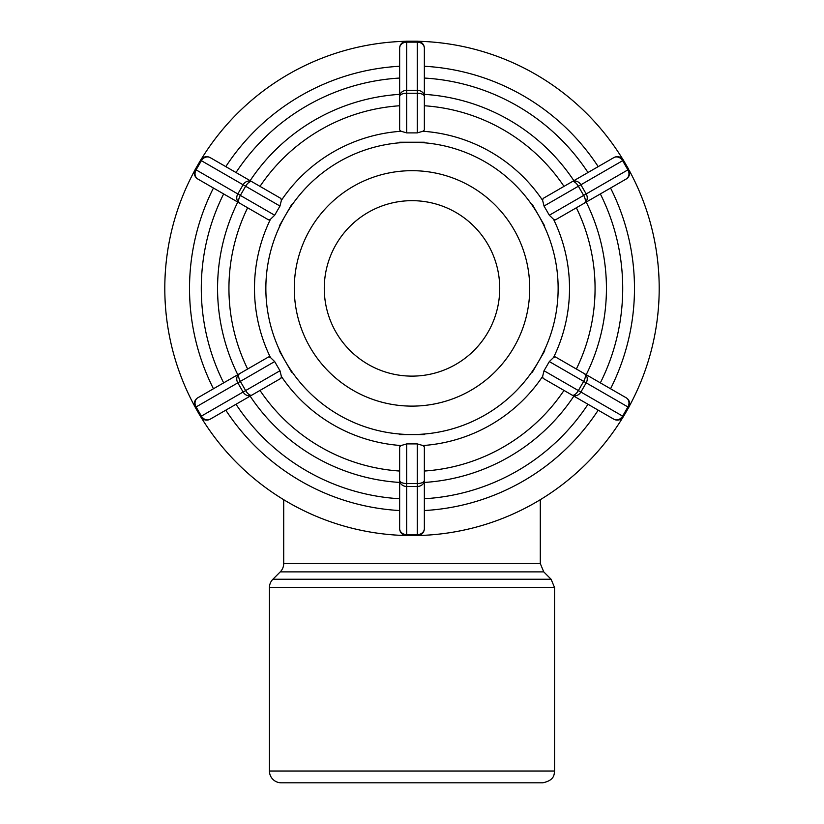 <?xml version="1.0" encoding="UTF-8"?>
<svg xmlns="http://www.w3.org/2000/svg" width="824" height="824" viewBox="0 0 824 824"><rect width="100%" height="100%" fill="white"/><g stroke="black" fill="none" stroke-linecap="round" stroke-linejoin="round"><path stroke-width="1.24" d="M412 376.125A87.725 87.725 0 0 1 336.027 244.532A87.725 87.725 0 0 1 487.973 244.532A87.725 87.725 0 0 1 412 376.125M274.67 361.571L279.975 370.748L245.634 390.566A7.066 3.203 60 0 0 251.948 395.077A7.066 6.118 -120 0 1 243.111 392.018L245.634 390.566L240.34 381.388L237.817 382.851A7.066 6.118 -120 0 1 239.588 373.674A7.066 3.203 60 0 0 240.34 381.388L274.67 361.571L270.457 357.513L268.552 356.947L197.853 397.765A7.066 6.118 60 0 0 196.091 406.943L195.267 407.417L200.572 416.584L201.386 416.11A7.066 6.118 60 0 0 210.213 419.169A7.066 7.066 0 0 1 200.572 416.584M213.447 188.037A222.48 222.48 0 0 0 213.447 388.763L197.853 397.765A7.066 7.066 0 0 0 194.804 406.438A247.2 247.2 0 0 1 194.804 170.362M210.213 419.169L280.912 378.35L281.375 376.424A157.508 157.508 0 0 0 401.082 445.537L406.706 443.909L417.294 443.909L422.918 445.537L424.36 446.896L424.36 480.351A7.066 6.118 180 0 1 417.294 486.469L417.294 483.554A7.066 3.203 -0 0 0 424.36 480.351L424.36 528.534A7.066 7.066 0 0 1 418.376 535.518A247.2 247.2 0 0 0 622.82 417.48M279.975 370.748L281.375 376.424M223.654 193.928A210.707 210.707 0 0 0 223.654 382.872L268.552 356.947M279.975 206.052L274.67 215.229L240.34 195.412A7.066 3.203 120 0 0 239.588 203.126A7.066 6.118 -60 0 1 237.817 193.949L240.34 195.412L245.634 186.234L243.111 184.782A7.066 6.118 -60 0 1 251.948 181.723A7.066 3.203 120 0 0 245.634 186.234L279.975 206.052L281.375 200.376L280.912 198.45L210.213 157.631A7.066 6.118 120 0 0 201.386 160.69L200.572 160.217A7.066 7.066 0 0 1 210.213 157.631L236.014 172.525A210.707 210.707 0 0 1 399.64 78.053M200.572 160.217L195.267 169.383L196.091 169.857A7.066 6.118 120 0 0 197.853 179.035L268.552 219.853L270.457 219.287A157.508 157.508 0 0 0 270.457 357.513M274.67 215.229L270.457 219.287M260.003 186.379A183.062 183.062 0 0 1 399.64 105.76L399.64 94.358A194.433 194.433 0 0 0 250.136 180.672L280.912 198.45M417.294 132.891L406.706 132.891L406.706 93.246A7.066 3.203 180 0 0 399.64 96.449A7.066 6.118 0 0 1 406.706 90.331L406.706 93.246L417.294 93.246L417.294 90.331A7.066 6.118 0 0 1 424.36 96.449A7.066 3.203 180 0 0 417.294 93.246L417.294 132.891L422.918 131.263L424.36 129.904L424.36 48.266A7.066 6.118 180 0 0 417.294 42.148L417.294 41.2A7.066 7.066 0 0 1 424.36 48.266A7.066 7.066 0 0 0 418.376 41.282A247.2 247.2 0 0 1 622.82 159.32M406.706 42.148A7.066 6.118 180 0 0 399.64 48.266A7.066 7.066 0 0 1 406.706 41.2L406.706 42.148L417.294 42.148L417.294 90.331L406.706 90.331L406.706 42.148M417.294 41.2L406.706 41.2M406.706 132.891L401.082 131.263L399.64 129.904L399.64 48.266A7.066 7.066 0 0 1 405.624 41.282A247.2 247.2 0 0 0 201.18 159.32M424.36 96.449L424.36 129.904M549.33 215.229L544.025 206.052L578.366 186.234A7.066 3.203 -120 0 0 572.052 181.723A7.066 6.118 60 0 1 580.889 184.782L578.366 186.234L583.66 195.412L586.183 193.949A7.066 6.118 60 0 1 584.412 203.126A7.066 3.203 -120 0 0 583.66 195.412L549.33 215.229L553.543 219.287L555.448 219.853L626.147 179.035A7.066 6.118 -120 0 0 627.909 169.857L628.733 169.383L623.428 160.217L622.614 160.69A7.066 6.118 -120 0 0 613.787 157.631A7.066 7.066 0 0 1 623.428 160.217M610.553 388.763A222.48 222.48 0 0 0 610.553 188.037L626.147 179.035A7.066 7.066 0 0 0 629.196 170.362A247.2 247.2 0 0 1 629.196 406.438M424.36 94.358A194.433 194.433 0 0 1 573.865 180.672L613.787 157.631L543.088 198.45L542.625 200.376A157.508 157.508 0 0 0 422.918 131.263M544.025 206.052L542.625 200.376M610.553 188.037L555.448 219.853M544.025 370.748L549.33 361.571L583.66 381.388A7.066 3.203 -60 0 0 584.412 373.674A7.066 6.118 120 0 1 586.183 382.851L583.66 381.388L578.366 390.566L580.889 392.018A7.066 6.118 120 0 1 572.052 395.077A7.066 3.203 -60 0 0 578.366 390.566L544.025 370.748L542.625 376.424L543.088 378.35L613.787 419.169A7.066 6.118 -60 0 0 622.614 416.11L623.428 416.584A7.066 7.066 0 0 1 613.787 419.169M623.428 416.584L628.733 407.417L627.909 406.943A7.066 6.118 -60 0 0 626.147 397.765L555.448 356.947L553.543 357.513A157.508 157.508 0 0 0 553.543 219.287M549.33 361.571L553.543 357.513M563.997 390.422A183.062 183.062 0 0 1 424.36 471.04L424.36 482.442A194.433 194.433 0 0 0 573.865 396.128L572.052 395.077M279.264 350.756L291.593 372.191M291.624 204.63L279.264 226.044M247.643 369.018A183.062 183.062 0 0 1 247.643 207.782L237.775 202.086A194.433 194.433 0 0 0 237.775 374.714M424.36 142.233L399.64 142.233M544.736 226.044L532.407 204.609M532.376 372.17L544.767 350.777M576.357 207.782A183.062 183.062 0 0 1 576.357 369.018L586.225 374.714A194.433 194.433 0 0 0 586.225 202.086M399.64 434.567L424.36 434.567M399.64 446.896L399.64 480.351A7.066 3.203 0 0 0 406.706 483.554L406.706 486.469A7.066 6.118 180 0 1 399.64 480.351L399.64 446.896L401.082 445.537M225.807 410.177A222.48 222.48 0 0 0 399.64 510.54M424.36 510.54A222.48 222.48 0 0 0 598.193 410.177M598.193 166.623A222.48 222.48 0 0 0 424.36 66.26M399.64 66.26A222.48 222.48 0 0 0 225.807 166.623M201.18 417.48A247.2 247.2 0 0 0 405.624 535.518A7.066 7.066 0 0 1 399.64 528.534A7.066 6.118 0 0 0 406.706 534.652L406.706 535.6A7.066 7.066 0 0 1 399.64 528.534L399.64 480.351M417.294 534.652A7.066 6.118 0 0 0 424.36 528.534A7.066 7.066 0 0 1 417.294 535.6L417.294 534.652L406.706 534.652L406.706 486.469L417.294 486.469L417.294 534.652M406.706 535.6L417.294 535.6M412 406.119A117.719 117.719 0 0 0 529.719 288.4A117.719 117.719 0 0 0 412 170.681A117.719 117.719 0 0 0 294.281 288.4A117.719 117.719 0 0 0 412 406.119M281.221 782.8A11.773 11.773 0 0 1 269.448 771.027L554.552 771.027C554.089 774.272 554.789 780.287 542.779 782.8L281.221 782.8M540.297 499.694L540.297 563.554L283.703 563.554A11.773 11.773 0 0 1 280.253 571.877L543.747 571.877L551.101 579.241L272.899 579.241A11.773 11.773 0 0 0 269.448 587.564L554.552 587.564L554.552 771.027M237.817 382.851L243.111 392.018L201.386 416.11L196.091 406.943L237.817 382.851M243.111 184.782L237.817 193.949L196.091 169.857L201.386 160.69L243.111 184.782M197.853 179.035A7.066 7.066 0 0 1 195.267 169.383M586.183 193.949L580.889 184.782L622.614 160.69L627.909 169.857L586.183 193.949M580.889 392.018L586.183 382.851L627.909 406.943L622.614 416.11L580.889 392.018M626.147 397.765A7.066 7.066 0 0 1 628.733 407.417M422.918 445.537A157.508 157.508 0 0 0 542.625 376.424M558.136 288.4A146.136 146.136 0 0 1 285.434 361.468A146.136 146.136 0 0 1 412 142.264A146.136 146.136 0 0 1 558.136 288.4M401.082 131.263A157.508 157.508 0 0 0 281.375 200.376M399.64 471.04A183.062 183.062 0 0 1 260.003 390.422M424.36 105.76A183.062 183.062 0 0 1 563.997 186.379M250.136 396.128A194.433 194.433 0 0 0 399.64 482.442M399.64 498.747A210.707 210.707 0 0 1 236.014 404.275M587.986 404.275A210.707 210.707 0 0 1 424.36 498.747M600.346 193.928A210.707 210.707 0 0 1 600.346 382.872M424.36 78.053A210.707 210.707 0 0 1 587.986 172.525M417.294 443.909L417.294 483.554L406.706 483.554L406.706 443.909M269.448 587.564L269.448 771.027M540.297 563.554L543.747 571.877M280.253 571.877L272.899 579.241M283.703 499.694L283.703 563.554M551.101 579.241L554.552 587.564"/></g></svg>
